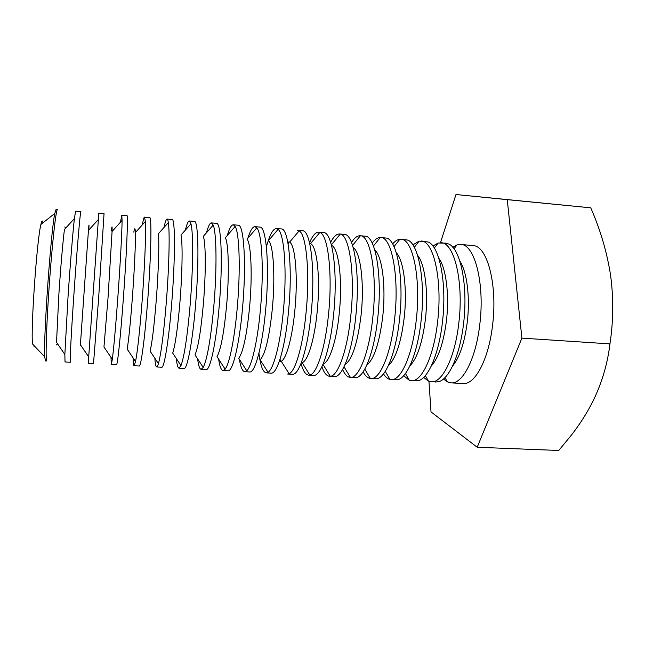 <?xml version="1.0" encoding="UTF-8"?>
<svg xmlns="http://www.w3.org/2000/svg" width="645" height="645" viewBox="0 0 645 645"><rect width="100%" height="100%" fill="white"/><g stroke="black" fill="none" stroke-linecap="round" stroke-linejoin="round"><path stroke-width="0.97" d="M428.965 381.332L431.013 411.905L477.203 447.259L521.902 338.117L507.252 199.652L455.983 194.524L440.471 242.714M455.983 194.524L590.739 207.827C600.253 229.418 606.848 251.735 610.517 274.786C613.637 297.877 613.451 320.912 609.952 343.89C607.63 363.296 602.156 382.017 593.545 400.045C587.273 412.647 579.662 424.62 570.728 435.972L558.739 450.476L477.203 447.259M521.902 338.117L609.952 343.89M507.252 199.652L590.739 207.827M452.75 247.253L456.95 244.923L460.772 244.447L474.14 245.697C487.854 247.519 497.65 286.235 492.514 325.62C488.563 359.757 474.897 384.944 463.094 383.517L451.049 382.872L447.332 381.864L443.494 378.97M460.772 244.447C474.672 244.124 485.032 283.752 479.751 324.757C475.841 358.991 462.505 384.275 451.049 382.872M459.885 261.233C466.964 271.585 470.286 297.547 467.254 322.234C464.529 342.866 459.619 357.499 452.524 366.126M432.9 246.027L438.165 243.004L445.534 243.133L448.597 243.987C460.53 248.535 468.262 286.098 463.562 323.653C460.054 354.573 449.17 378.905 438.931 381.622L435.778 382.042L428.465 381.139L423.676 377.406M441.043 242.746C454.249 242.351 463.957 282.115 458.78 323.33C454.935 357.741 442.156 383.178 431.279 381.8M438.81 258.258C446.034 267.756 449.557 294.862 446.429 320.815C443.558 342.817 438.495 357.919 431.231 366.126M412.865 244.898L419.121 241.125L427.845 241.939C439.495 245.285 447.162 283.574 442.43 322.218C438.89 354.153 428.014 378.946 418.097 380.752L409.349 380.332L403.673 375.721M421.129 241.02C433.642 240.553 442.68 280.454 437.6 321.887C433.819 356.475 421.612 382.074 411.317 380.719M417.605 255.412C424.926 263.886 428.619 292.137 425.41 319.372C422.394 342.793 417.202 358.33 409.841 365.981M392.62 243.899C394.998 241.109 397.393 239.577 399.819 239.295L406.995 239.948C418.307 242.036 425.837 281.01 421.088 320.767C417.533 353.726 406.705 378.962 397.167 379.8L389.975 379.445C387.613 378.833 385.452 376.978 383.493 373.89M401.037 239.287C412.832 238.747 421.185 278.785 416.219 320.436C412.494 355.202 400.876 380.953 391.176 379.631M396.28 252.695C403.641 259.975 407.479 289.339 404.181 317.921C401.021 342.809 395.74 358.733 388.338 365.691M372.181 243.076C374.842 239.432 377.535 237.578 380.244 237.513L386.033 238.029C396.957 238.787 404.302 278.43 399.537 319.299C395.957 353.299 385.242 378.954 376.148 378.776L370.343 378.478C367.666 378.034 365.264 375.825 363.135 371.842M380.752 237.537C391.821 236.925 399.473 277.092 394.619 318.961C390.967 353.911 379.937 379.832 370.851 378.526M374.826 250.115C382.179 255.984 386.129 286.461 382.743 316.453C379.437 342.882 374.1 359.152 366.739 365.247M351.525 242.512C354.419 237.844 357.338 235.594 360.281 235.764L364.965 236.167C375.446 235.546 382.541 275.81 377.776 317.816C374.173 352.871 363.627 378.913 355.024 377.672L350.332 377.422C347.397 377.172 344.825 374.543 342.608 369.512M360.281 235.764L360.394 235.78C370.665 235.344 377.527 275.568 372.802 317.477C369.238 352.436 358.894 378.478 350.445 377.422L350.332 377.422M353.242 247.68C360.531 251.905 364.562 283.478 361.095 314.978C357.636 343.043 352.283 359.596 345.027 364.635M330.643 242.327C333.61 236.618 336.601 233.837 339.617 233.982L344.317 234.385C354.065 233.643 360.442 274.061 355.79 316.324C352.259 351.589 342.318 377.801 334.336 376.551L329.619 376.301C326.612 376.019 324.04 372.842 321.903 366.779M339.617 233.982L340.262 234.087C349.509 234.909 355.266 274.77 350.775 315.977C347.357 350.243 337.996 376.212 330.272 376.285L329.619 376.301M331.53 245.422C338.706 247.704 342.785 280.357 339.238 313.478C336.529 340.939 329.369 362.458 323.218 363.836M309.519 242.705C312.567 235.586 315.639 232.079 318.751 232.176L323.508 232.587C332.481 231.765 338.125 272.319 333.586 314.808C330.127 350.267 320.815 376.648 313.47 375.422L308.713 375.164C305.617 374.826 303.061 370.923 301.046 363.449M318.751 232.176L319.839 232.45C328.071 234.482 332.796 273.964 328.515 314.47C325.249 348.026 316.824 373.882 309.826 375.051L308.713 375.164M319.839 232.45L310.487 243.649C317.058 245.785 320.621 278.6 317.155 311.97C314.494 339.641 307.778 361.321 302.126 362.651L309.826 375.051M311.156 313.285C307.77 348.929 299.103 375.479 292.411 374.285L287.606 374.027L289.097 373.729C295.386 371.504 302.916 345.784 306.036 312.938C310.1 273.149 306.359 234.079 299.127 230.862L297.7 230.362L302.489 230.773C310.688 229.87 315.574 270.569 311.156 313.285M280.535 361.547L280.043 359.16M288.13 244.02L288.952 241.73M299.127 230.862L289.637 242.101C295.37 245.205 298.143 277.656 294.854 310.439C292.314 337.529 286.315 359.072 281.26 361.273L289.097 373.729M266.409 246.93C269.675 234.788 273.02 228.653 276.439 228.524L281.284 228.943C288.678 227.959 292.798 268.796 288.5 311.745C285.187 347.574 277.173 374.293 271.15 373.132L266.296 372.875C262.934 372.262 260.475 365.723 258.935 353.242M276.439 228.524L278.116 229.33C284.348 233.7 287.178 272.319 283.324 311.39C280.357 343.519 273.665 369.069 268.078 372.302L266.296 372.875M278.116 229.33L268.497 240.593C273.407 244.64 275.439 276.705 272.319 308.899C269.279 337.601 265.216 354.573 260.128 359.813L268.078 372.302M247.874 238.198C250.284 230.499 252.655 226.661 254.977 226.669L259.862 227.088C266.45 226.024 269.779 267.006 265.611 310.189C262.37 346.212 255.025 373.1 249.688 371.972L244.794 371.705C242.488 371.391 240.682 367.255 239.368 359.297M254.977 226.669L256.799 227.854C262.055 233.337 264.031 271.481 260.387 309.834C257.557 341.229 251.663 366.562 246.761 370.786L244.794 371.705M256.799 227.854L247.075 239.126C251.163 244.092 252.517 275.738 249.567 307.342C246.745 335.344 243.125 352.315 238.706 358.265L246.761 370.786M227.322 235.457C229.394 228.346 231.386 224.799 233.313 224.799L238.247 225.226C243.995 224.073 246.527 265.192 242.488 308.616C239.327 344.833 232.668 371.899 228.024 370.802L223.073 370.536C221.171 370.262 219.687 366.465 218.631 359.144M233.313 224.799L235.167 226.443C239.472 232.998 240.65 270.642 237.207 308.254C234.53 338.923 229.378 364.006 225.145 369.166L223.073 370.536M235.167 226.443L225.347 237.715C228.653 243.56 229.37 274.77 226.58 305.77C223.968 333.062 220.775 350.017 217.002 356.629L225.145 369.166M206.497 232.74C208.246 226.193 209.891 222.92 211.431 222.904L216.414 223.339C221.324 222.106 223.033 263.37 219.123 307.028C216.043 343.438 210.085 370.682 206.142 369.617L201.151 369.343C199.619 369.117 198.45 365.642 197.636 358.918M211.431 222.904L213.221 225.089C216.591 232.692 217.034 269.787 213.785 306.657C210.794 338.851 207.271 359.104 203.223 367.432L201.151 369.343M213.221 225.089L203.328 236.344C205.852 243.044 205.981 273.786 203.352 304.182C200.942 330.748 198.152 347.655 195 354.903L203.223 367.432M185.413 230.055C186.84 224.041 188.155 221.017 189.348 221.001L194.379 221.428C198.418 220.114 199.297 261.523 195.524 305.416C192.516 342.027 187.268 369.456 184.051 368.424L179.012 368.15C177.835 367.964 176.956 364.788 176.383 358.628M189.348 221.001L190.944 223.807C193.411 232.41 193.178 268.933 190.13 305.053C187.364 336.359 184.317 356.532 180.987 365.586L179.012 368.15M190.944 223.807L180.995 235.038C182.777 242.552 182.366 272.803 179.899 302.578C177.665 328.41 175.271 345.244 172.699 353.081L180.987 365.586M164.048 227.395C165.176 221.88 166.176 219.098 167.039 219.074L172.118 219.51C175.287 218.107 175.303 259.653 171.667 303.795C168.748 340.608 164.233 368.214 161.75 367.215L156.654 366.94C155.8 366.787 155.203 363.901 154.856 358.273M167.039 219.074C167.555 219.115 167.99 220.292 168.337 222.598C169.933 232.16 169.087 268.078 166.216 303.424C163.677 333.828 161.081 353.895 158.428 363.627C157.767 365.868 157.17 366.965 156.654 366.94M168.337 222.598L158.347 233.788C159.404 242.085 158.509 271.811 156.187 300.957C154.139 326.048 152.107 342.777 150.1 351.154L158.428 363.627M142.408 224.766C143.255 219.719 143.956 217.163 144.52 217.123L149.648 217.567C151.914 216.075 151.059 257.766 147.568 302.158C144.73 339.173 140.957 366.965 139.223 365.997L134.079 365.715C133.531 365.594 133.192 362.974 133.064 357.854M144.52 217.123L145.383 221.461C146.141 231.942 144.738 267.215 142.061 301.779C139.723 331.264 137.554 351.186 135.547 361.547L134.079 365.715M133.789 232.152C134.644 227.483 135.176 227.637 135.369 232.595C135.748 241.633 134.41 270.819 132.241 299.312C130.355 323.645 128.678 340.246 127.186 349.122L135.547 361.547M120.494 222.17L121.776 215.156L126.952 215.607C128.307 214.019 126.557 255.863 123.211 300.497C120.454 337.714 117.446 365.699 116.479 364.764L111.287 364.481L110.996 357.362M121.776 215.156L122.082 220.413C122.042 231.757 120.139 266.353 117.64 300.119C115.511 328.668 113.738 348.405 112.327 359.329L111.287 364.481M111.367 230.991C112.004 225.323 112.246 225.484 112.077 231.466L108.038 297.659L103.958 346.978L112.327 359.329M98.29 219.598L98.806 213.172L104.038 213.624L98.588 298.82L93.509 363.522L88.26 363.24L88.655 356.806M98.806 213.172L88.26 363.24M88.808 230.007L88.817 229.902C89.179 223.114 89.05 223.283 88.438 230.418L80.407 344.72L88.768 356.967M80.359 345.68L80.722 345.172M73.715 297.127C71.144 334.763 69.708 363.127 70.313 362.264L65.016 361.982L64.855 354.468L68.031 296.748C70.184 264.635 72.901 231.523 74.401 218.591L75.602 211.173L80.891 211.625C80.359 209.851 76.771 251.985 73.715 297.127M74.401 218.591L64.452 229.443C62.984 240.464 60.614 267.82 58.872 294.297L56.526 342.334L64.855 354.468M48.569 295.418C46.093 333.263 45.464 361.821 46.883 360.998L45.432 360.918L44.739 356.87C43.296 339.117 50.907 230.781 54.817 213.398L56.067 209.48L57.51 209.609C56.01 207.738 51.471 250.018 48.569 295.418M34.072 346.518L34.29 345.833M42.925 222.864C42.497 219.921 41.82 220.461 40.901 224.484C36.91 239.65 30.686 328.378 32.508 343.946L44.739 356.87M444.977 377.591L447.332 381.864M454.024 248.825L456.95 244.923M425.353 375.608L428.465 381.139M434.311 248.043L438.165 243.004M405.447 373.544L409.349 380.332M414.316 247.309L419.121 241.125M385.267 371.383L389.975 379.445M394.022 246.624L399.819 239.295M364.796 369.142L370.343 378.478M373.439 245.987L380.244 237.513M344.035 366.803L350.445 377.422M352.565 245.398L360.394 235.78M322.984 364.385L330.272 376.285M331.377 244.85L340.262 234.087M135.369 232.595L145.383 221.461M112.077 231.466L122.082 220.413M88.817 229.902L88.518 229.459M88.438 230.418L98.427 219.453M65.637 228.153L64.806 226.911M57.518 343.777L56.518 344.89M40.901 224.484L54.817 213.398"/></g></svg>
